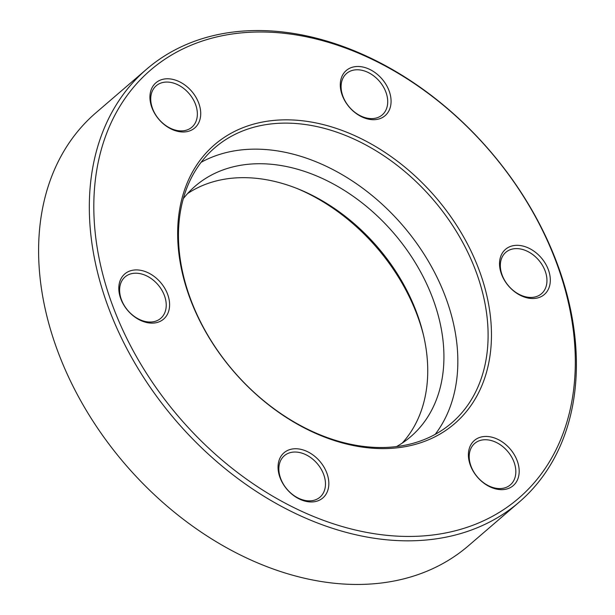 <?xml version="1.0" encoding="UTF-8"?>
<svg xmlns="http://www.w3.org/2000/svg" width="615" height="615" viewBox="0 0 615 615"><rect width="100%" height="100%" fill="white"/><g stroke="black" fill="none" stroke-linecap="round" stroke-linejoin="round"><path stroke-width="0.92" d="M187.606 193.548A165.235 119.764 -130.7 0 1 418.169 316.794A165.235 119.764 -130.7 0 1 402.256 443.077M480.815 274.774A184 133.363 -130.7 0 1 391.394 448.335A184 133.363 -130.7 0 1 188.305 293.67A184 133.363 -130.7 0 1 277.734 120.11A184 133.363 -130.7 0 1 480.815 274.774M188.974 294.639A181.548 131.587 49.3 0 0 451.679 422.951A181.548 131.587 49.3 0 0 477.594 275.997A181.548 131.587 49.3 0 0 214.889 147.685A181.548 131.587 49.3 0 0 188.974 294.639M435.182 434.375A181.548 131.587 49.3 0 0 447.336 302.026A181.548 131.587 49.3 0 0 201.128 162.291M327.111 473.819A29.781 21.587 -130.7 0 1 312.635 501.917A29.781 21.587 -130.7 0 1 279.764 476.879A29.781 21.587 -130.7 0 1 294.239 448.789A29.781 21.587 -130.7 0 1 327.111 473.819M280.432 477.855A27.337 19.811 49.3 0 0 319.985 497.174A27.337 19.811 49.3 0 0 323.89 475.049A27.337 19.811 49.3 0 0 284.33 455.73A27.337 19.811 49.3 0 0 280.432 477.855M517.469 461.527A29.781 21.587 -130.7 0 1 502.993 489.617A29.781 21.587 -130.7 0 1 470.121 464.586A29.781 21.587 -130.7 0 1 484.597 436.489A29.781 21.587 -130.7 0 1 517.469 461.527M470.79 465.555A27.337 19.811 49.3 0 0 510.342 484.881A27.337 19.811 49.3 0 0 514.248 462.749A27.337 19.811 49.3 0 0 474.695 443.43A27.337 19.811 49.3 0 0 470.79 465.555M548.595 270.4A29.781 21.587 -130.7 0 1 534.12 298.49A29.781 21.587 -130.7 0 1 501.248 273.452A29.781 21.587 -130.7 0 1 515.724 245.362A29.781 21.587 -130.7 0 1 548.595 270.4M501.917 274.428A27.337 19.811 49.3 0 0 541.469 293.747A27.337 19.811 49.3 0 0 545.374 271.622A27.337 19.811 49.3 0 0 505.814 252.304A27.337 19.811 49.3 0 0 501.917 274.428M389.357 91.566A29.781 21.587 -130.7 0 1 374.881 119.656A29.781 21.587 -130.7 0 1 342.009 94.618A29.781 21.587 -130.7 0 1 356.485 66.528A29.781 21.587 -130.7 0 1 389.357 91.566M342.678 95.594A27.337 19.811 49.3 0 0 382.23 114.913A27.337 19.811 49.3 0 0 386.135 92.788A27.337 19.811 49.3 0 0 346.583 73.469A27.337 19.811 49.3 0 0 342.678 95.594M198.999 103.858A29.781 21.587 -130.7 0 1 184.523 131.948A29.781 21.587 -130.7 0 1 151.651 106.918A29.781 21.587 -130.7 0 1 166.127 78.82A29.781 21.587 -130.7 0 1 198.999 103.858M152.32 107.886A27.337 19.811 49.3 0 0 191.872 127.205A27.337 19.811 49.3 0 0 195.778 105.08A27.337 19.811 49.3 0 0 156.218 85.762A27.337 19.811 49.3 0 0 152.32 107.886M167.872 294.985A29.781 21.587 -130.7 0 1 153.396 323.083A29.781 21.587 -130.7 0 1 120.525 298.044A29.781 21.587 -130.7 0 1 135 269.954A29.781 21.587 -130.7 0 1 167.872 294.985M121.193 299.021A27.337 19.811 49.3 0 0 160.746 318.339A27.337 19.811 49.3 0 0 164.651 296.215A27.337 19.811 49.3 0 0 125.099 276.896A27.337 19.811 49.3 0 0 121.193 299.021M558.974 269.724A282.323 204.634 49.3 0 0 247.368 32.41A282.323 204.634 49.3 0 0 110.154 298.713A282.323 204.634 49.3 0 0 421.759 536.026A282.323 204.634 49.3 0 0 558.974 269.724M105.849 300.351A285.591 206.994 -130.7 0 1 146.616 69.188A285.591 206.994 -130.7 0 1 559.865 271.023A285.591 206.994 -130.7 0 1 519.098 502.194A285.591 206.994 -130.7 0 1 105.849 300.351M146.616 69.188L95.902 112.806A285.591 206.994 49.3 0 0 55.135 343.977A285.591 206.994 49.3 0 0 468.384 545.812L519.098 502.194M297.491 188.682A170.947 123.899 -130.7 0 1 418.877 319.8A170.947 123.899 -130.7 0 1 423.489 335.152M183.293 198.676A165.235 119.764 -130.7 0 1 195.27 186.084A165.235 119.764 -130.7 0 1 434.367 302.864A165.235 119.764 -130.7 0 1 410.782 436.612A165.235 119.764 -130.7 0 1 396.544 446.575"/></g></svg>
